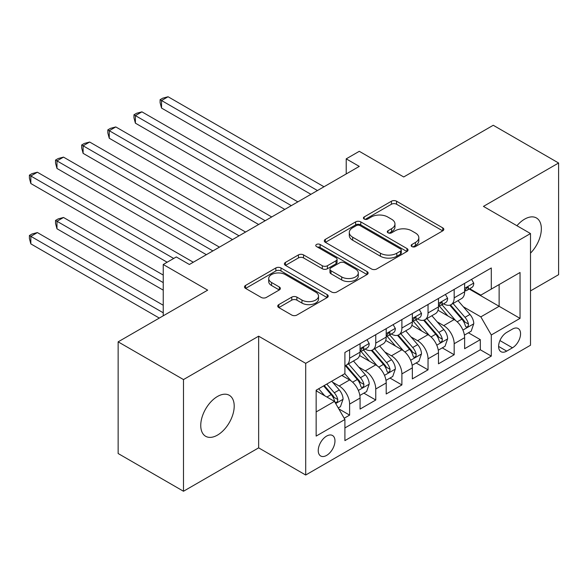 <?xml version="1.0" encoding="UTF-8"?>
<svg xmlns="http://www.w3.org/2000/svg" width="588" height="588" viewBox="0 0 588 588"><rect width="100%" height="100%" fill="white"/><g stroke="black" fill="none" stroke-linecap="round" stroke-linejoin="round"><path stroke-width="0.88" d="M411.901 246.578A2.543 1.47 0 0 0 415.488 246.578L442.749 230.841A3.631 2.095 0 0 0 443.815 229.357A3.631 2.095 0 0 0 442.749 227.879L396.569 201.214A3.631 2.095 0 0 0 391.439 201.214L364.178 216.95A2.543 1.47 0 0 0 363.428 217.986A2.543 1.47 0 0 0 364.178 219.03A2.543 1.47 0 0 0 367.765 219.03L371.293 216.987A11.613 6.703 0 0 1 387.712 216.987L391.564 219.214A11.613 6.703 0 0 1 394.967 223.954A11.613 6.703 0 0 1 391.564 228.695L388.036 230.731A2.543 1.47 0 0 0 387.294 231.768A2.543 1.47 0 0 0 388.036 232.804A2.543 1.47 0 0 0 391.63 232.804L395.158 230.768A11.613 6.703 0 0 1 411.578 230.768L415.429 232.988A11.613 6.703 0 0 1 418.825 237.728A11.613 6.703 0 0 1 415.429 242.469L411.901 244.505A2.543 1.47 0 0 0 411.152 245.541A2.543 1.47 0 0 0 411.901 246.578L411.901 244.505M217.479 435.105A23.66 13.656 120 0 0 232.929 414.261A23.66 13.656 120 0 0 229.305 395.298A23.66 13.656 120 0 0 217.479 396.474A23.66 13.656 120 0 0 202.022 417.318A23.66 13.656 120 0 0 205.646 436.281A23.66 13.656 120 0 0 217.479 435.105M530.501 253.149A23.66 13.656 120 0 0 536.447 217.972A23.66 13.656 120 0 0 524.621 219.148A23.66 13.656 120 0 0 516.94 225.733M326.612 455.406A11.826 6.828 120 0 0 334.337 444.984A11.826 6.828 120 0 0 332.521 435.502A11.826 6.828 120 0 0 326.612 436.09A11.826 6.828 120 0 0 318.88 446.512A11.826 6.828 120 0 0 320.695 455.994A11.826 6.828 120 0 0 326.612 455.406M278.8 304.613A3.631 2.095 0 0 0 277.734 306.091A3.631 2.095 0 0 0 278.8 307.575L291.758 315.058A3.631 2.095 0 0 0 296.889 315.058L327.163 297.572A3.631 2.095 0 0 0 328.229 296.095A3.631 2.095 0 0 0 327.163 294.61L280.976 267.952A3.631 2.095 0 0 0 275.846 267.952L245.571 285.43A3.631 2.095 0 0 0 244.505 286.907A3.631 2.095 0 0 0 245.571 288.392L261.219 297.425A3.631 2.095 0 0 0 266.357 297.425L279.315 289.943A3.631 2.095 0 0 0 280.373 288.465A3.631 2.095 0 0 0 279.315 286.981L271.553 282.505A9.709 5.601 0 0 1 268.709 278.543A9.709 5.601 0 0 1 274.699 273.361A9.709 5.601 0 0 1 285.276 274.574L315.683 292.133A9.709 5.601 0 0 1 318.527 296.095A9.709 5.601 0 0 1 312.529 301.269A9.709 5.601 0 0 1 301.953 300.056L296.889 297.131A3.631 2.095 0 0 0 291.758 297.131L278.8 304.613L278.8 307.575M530.501 290.906L558.6 274.684L558.6 163.001L493.251 125.273L403.721 176.966L359.283 151.307L346.214 158.856L359.283 166.397L189.373 264.497L176.304 256.949L163.236 264.497L163.236 315.807M183.493 379.569L183.493 491.252L258.647 447.858L258.647 336.182L183.493 379.569L118.144 341.841L207.674 290.149L163.236 264.497M258.647 336.182L305.701 363.347L530.501 233.554L530.501 345.237L305.701 475.023L305.701 363.347M558.6 163.001L483.446 206.395L530.501 233.554M371.55 268.988A3.631 2.095 0 0 0 376.68 268.988L406.962 251.502A3.631 2.095 0 0 0 408.021 250.025A3.631 2.095 0 0 0 406.962 248.54L360.775 221.874A3.631 2.095 0 0 0 355.644 221.874L325.37 239.36A3.631 2.095 0 0 0 324.304 240.837A3.631 2.095 0 0 0 325.37 242.322L371.55 268.988M317.527 247.129A2.543 1.47 0 0 1 320.107 247.489L320.107 244.468L367.059 271.575A3.631 2.095 0 0 1 368.125 273.06A3.631 2.095 0 0 1 367.059 274.537L336.784 292.023A3.631 2.095 0 0 1 331.654 292.023L285.467 265.357L285.467 262.395A3.631 2.095 0 0 0 284.408 263.872A3.631 2.095 0 0 0 285.467 265.357M285.467 262.395L298.425 254.913A3.631 2.095 0 0 1 303.555 254.913L322.29 265.725A3.631 2.095 0 0 0 327.42 265.725L336.013 260.763A3.631 2.095 0 0 0 337.078 259.279A3.631 2.095 0 0 0 336.013 257.801L316.513 246.541A2.543 1.47 0 0 1 315.771 245.505A2.543 1.47 0 0 1 317.336 244.152A2.543 1.47 0 0 1 320.107 244.468M183.493 491.252L118.144 453.517L118.144 341.841M344.186 418.244L349.61 415.113L338.761 408.851M332.595 382.193L339.158 385.985A14.788 8.541 60 0 1 349.61 404.096L360.069 398.054L360.069 409.072L375.754 400.016L363.862 393.151M358.731 367.103L365.295 370.896A14.788 8.541 60 0 1 375.754 388.999L386.206 382.964L386.206 393.982L401.891 384.927L389.998 378.062M384.875 352.014L391.439 355.799A14.788 8.541 60 0 1 401.891 373.909L412.35 367.875L412.35 378.892L428.035 369.837L416.135 362.972M411.012 336.917L417.576 340.709A14.788 8.541 60 0 1 428.035 358.82L438.486 352.785L438.486 363.803L454.171 354.748L454.171 343.73A14.788 8.541 -120 0 0 443.712 325.62L437.156 321.827M442.279 347.875L454.171 354.748M360.069 398.054A14.788 8.541 -120 0 0 349.61 379.944L341.768 375.416M386.206 382.964A14.788 8.541 -120 0 0 375.754 364.854L359.584 355.519M412.35 367.875A14.788 8.541 -120 0 0 401.891 349.764L385.728 340.43M438.486 352.785A14.788 8.541 -120 0 0 428.035 334.675L411.865 325.34M512.464 329.089L506.709 332.411A11.459 6.615 120 0 0 499.227 342.51A11.459 6.615 120 0 0 500.983 351.69A11.459 6.615 120 0 0 506.709 351.124L512.464 347.802A11.459 6.615 120 0 0 519.946 337.703A11.459 6.615 120 0 0 518.19 328.523A11.459 6.615 120 0 0 512.464 329.089M316.153 411.938L334.454 401.376L344.906 419.487L344.906 440.618L491.289 356.1L491.289 334.976L480.837 316.866L463.293 306.738M344.906 419.487L316.153 436.09L316.153 390.212L344.906 373.608L344.906 352.477L491.289 267.966L491.289 289.098L520.042 272.494L520.042 318.373L491.289 334.976M365.163 349.081L365.295 349.162A14.788 8.541 60 0 0 372.689 349.889L383.148 343.855A14.788 8.541 -120 0 0 386.206 337.086L386.206 328.633M391.299 333.991L391.439 334.065A14.788 8.541 60 0 0 398.833 334.8L409.285 328.765A14.788 8.541 -120 0 0 412.35 321.996L412.35 313.544M417.436 318.894L417.576 318.975A14.788 8.541 60 0 0 424.97 319.71L435.429 313.669A14.788 8.541 -120 0 0 438.486 306.899L438.486 298.454M344.906 427.939L480.308 349.764L480.308 339.651L464.63 348.706L464.63 337.688A14.788 8.541 -120 0 0 454.171 319.578L438.009 310.251M443.58 303.805L443.712 303.886A14.788 8.541 -120 0 0 451.106 304.621A14.788 8.541 -120 0 0 454.171 297.851L454.171 289.399M451.106 304.621L461.565 298.579A14.788 8.541 -120 0 0 464.63 291.81L464.63 283.357M349.61 349.764L349.61 358.217A14.788 8.541 60 0 1 346.553 364.986A14.788 8.541 60 0 1 344.906 365.582M346.553 364.986L357.004 358.945A14.788 8.541 -120 0 0 360.069 352.175L360.069 343.723M375.754 334.675L375.754 343.12A14.788 8.541 60 0 1 372.689 349.889M401.891 319.578L401.891 328.031A14.788 8.541 60 0 1 398.833 334.8M428.035 304.488L428.035 312.941A14.788 8.541 60 0 1 424.97 319.71M428.035 358.82L428.035 369.837M401.891 373.909L401.891 384.927M375.754 388.999L375.754 400.016M349.61 404.096L349.61 415.113M334.454 401.376L316.153 390.814M480.837 316.866L499.131 306.297L499.131 284.57L520.042 272.494M469.195 289.017L520.042 318.373M469.716 288.715L480.837 295.132L491.289 289.098M258.647 447.858L305.701 475.023M346.214 158.856L346.214 173.945M468.415 332.786L480.308 339.651M480.308 349.764L491.289 356.1M412.916 246.938L415.429 245.49A11.613 6.703 0 0 0 418.825 240.749L418.825 237.728M394.967 223.954L394.967 226.968A11.613 6.703 0 0 1 391.564 231.709L389.05 233.164M442.705 230.871L396.569 204.234A3.631 2.095 0 0 0 391.439 204.234L365.192 219.383M406.911 251.532L360.775 224.895A3.631 2.095 0 0 0 355.644 224.895L325.414 242.352M400.546 251.061A2.543 1.47 0 0 0 401.288 250.025A2.543 1.47 0 0 0 400.546 248.989L360.003 225.579A2.543 1.47 0 0 0 356.416 225.579L352.69 227.732A11.613 6.703 0 0 0 349.294 232.473A11.613 6.703 0 0 0 352.69 237.207L380.407 253.207A11.613 6.703 0 0 0 396.826 253.207L400.546 251.061L400.546 254.082A2.543 1.47 0 0 0 401.288 253.038L401.288 250.025M349.294 232.473L349.294 235.487A11.613 6.703 0 0 0 352.69 240.227L352.69 237.207M400.546 254.082L396.826 256.228A11.613 6.703 0 0 1 380.407 256.228L352.69 240.227M285.518 265.386L298.425 257.934L298.425 254.913M337.078 259.279L337.078 262.299A3.631 2.095 0 0 1 336.013 263.784L327.42 268.745A3.631 2.095 0 0 1 322.29 268.745L303.555 257.934A3.631 2.095 0 0 0 298.425 257.934M320.107 247.489L367.015 274.567M341.724 276.948A9.709 5.601 0 0 0 352.3 278.161A9.709 5.601 0 0 0 358.29 272.986A9.709 5.601 0 0 0 355.453 269.025L344.737 262.836A3.631 2.095 0 0 0 339.607 262.836L331.015 267.797A3.631 2.095 0 0 0 329.949 269.282A3.631 2.095 0 0 0 331.015 270.759L341.724 276.948L341.724 279.969A9.709 5.601 0 0 0 352.3 281.182A9.709 5.601 0 0 0 358.29 276L358.29 272.986M329.949 269.282L329.949 272.303A3.631 2.095 0 0 0 331.015 273.78L331.015 270.759M341.724 279.969L331.015 273.78M318.527 296.095L318.527 299.116A9.709 5.601 0 0 1 312.529 304.29A9.709 5.601 0 0 1 301.953 303.077L296.889 300.152A3.631 2.095 0 0 0 291.758 300.152L278.844 307.605M268.709 278.543L268.709 281.556A9.709 5.601 0 0 0 271.553 285.518L271.553 282.505M279.263 289.972L271.553 285.518M327.112 297.601L280.976 270.965A3.631 2.095 0 0 0 275.846 270.965L245.622 288.421M464.41 335.101L471.164 331.198L473.774 323.657A9.798 5.66 -120 0 0 469.959 314.455L458.015 300.63M455.626 320.534L441.978 304.731M447.858 315.932L439.934 306.76A23.476 13.553 -120 0 0 439.207 305.944M161.538 168.44L258.647 224.506L109.258 138.254L109.258 130.705L115.792 126.934L271.715 216.957M449.776 305.15L461.859 319.137A9.798 5.66 60 0 1 465.351 325.884L466.064 327.046L467.386 326.862L468.276 325.781L468.489 324.069A9.798 5.66 -120 0 0 464.99 317.322L453.054 303.496M450.489 304.922L463.469 319.945A4.991 2.881 60 0 1 464.726 321.901L468.489 324.069M471.554 279.359L473.774 283.21A9.798 5.66 60 0 1 471.745 287.539L466.784 290.413A9.798 5.66 -120 0 0 468.489 288.157L468.283 287.282L467.056 287.525L465.351 289.965A9.798 5.66 60 0 1 464.63 291.361M317.461 190.549L161.538 100.526L168.072 96.748L323.995 186.771M464.954 290.869L464.99 290.869A9.798 5.66 -120 0 0 466.784 290.413M310.927 194.319L161.538 108.067L161.538 100.526L160.098 99.695L162.714 98.189L168.072 96.748M161.538 108.067L160.098 102.709L160.098 99.695M438.266 350.191L445.02 346.295L447.637 338.747A9.798 5.66 -120 0 0 443.822 329.545L431.879 315.719M429.483 335.63L415.834 319.821M421.714 331.029L413.798 321.856A23.476 13.553 -120 0 0 413.07 321.033M135.394 183.529L232.503 239.595L83.114 153.343L83.114 145.802L89.655 142.024L245.578 232.047M423.639 320.239L435.715 334.227A9.798 5.66 60 0 1 439.207 340.974L439.92 342.135L441.25 341.951L442.132 340.871L442.345 339.166A9.798 5.66 -120 0 0 438.854 332.418L426.91 318.586M424.345 320.012L437.325 335.042A4.991 2.881 60 0 1 438.582 336.99L442.345 339.166M412.129 365.288L418.884 361.385L421.493 353.836A9.798 5.66 -120 0 0 417.678 344.641L405.735 330.809M403.346 350.72L389.697 334.917M395.577 346.119L387.654 336.946A23.476 13.553 -120 0 0 386.926 336.13M109.258 198.619L206.366 254.685L56.977 168.44L56.977 160.892L63.511 157.121L219.434 247.136M397.495 335.329L409.579 349.316A9.798 5.66 60 0 1 413.07 356.063L413.783 357.225L415.106 357.041L415.995 355.968L416.208 354.255A9.798 5.66 -120 0 0 412.717 347.508L400.773 333.683M398.208 335.101L411.188 350.132A4.991 2.881 60 0 1 412.445 352.087L416.208 354.255M385.985 380.377L392.74 376.474L395.356 368.926A9.798 5.66 -120 0 0 391.542 359.731L379.598 345.906M377.202 365.809L363.553 350.007M369.44 361.208L361.517 352.036A23.476 13.553 -120 0 0 360.789 351.22M83.114 213.716L167.154 262.233L30.841 183.529L30.841 175.981L37.375 172.21L193.298 262.233M371.359 350.426L383.435 364.413A9.798 5.66 60 0 1 386.933 371.16L387.646 372.322L388.969 372.13L389.851 371.057L390.065 369.345A9.798 5.66 -120 0 0 386.573 362.598L374.63 348.772M372.072 350.198L385.052 365.221A4.991 2.881 60 0 1 386.309 367.177L390.065 369.345M359.849 395.467L366.603 391.571L369.213 384.023A9.798 5.66 -120 0 0 365.398 374.821L353.462 360.995M351.065 380.906L344.811 373.667M343.296 376.298L342.282 375.122M163.236 275.059L63.511 217.486L56.977 221.257L56.977 228.805L163.236 290.149M345.215 365.515L357.298 379.503A9.798 5.66 60 0 1 360.789 386.25L361.502 387.411L362.825 387.227L363.715 386.147L363.928 384.442A9.798 5.66 -120 0 0 360.437 377.687L348.493 363.862M345.928 365.288L358.908 380.318A4.991 2.881 60 0 1 360.165 382.266L363.928 384.442M56.977 228.805L55.537 223.447L55.537 220.426L163.236 282.608M55.537 220.426L58.153 218.92L63.511 217.486M445.417 294.448L447.637 298.3A9.798 5.66 60 0 1 445.608 302.636L440.64 305.503A9.798 5.66 -120 0 0 442.345 303.246L442.139 302.379L440.919 302.622L439.207 305.054A9.798 5.66 60 0 1 438.486 306.451M291.317 205.638L135.394 115.616L141.928 111.845L297.859 201.868M438.817 305.958L438.854 305.958A9.798 5.66 -120 0 0 440.64 305.503M284.783 209.409L135.394 123.164L135.394 115.616L133.961 114.785L136.57 113.278L141.928 111.845M135.394 123.164L133.961 117.806L133.961 114.785M419.273 309.545L421.493 313.389A9.798 5.66 60 0 1 419.465 317.726L414.503 320.592A9.798 5.66 -120 0 0 416.208 318.336L416.003 317.469L414.775 317.711L413.07 320.151A9.798 5.66 60 0 1 412.35 321.54M265.181 220.728L107.817 129.874L110.434 128.368L115.792 126.934M412.673 321.055L412.717 321.055A9.798 5.66 -120 0 0 414.503 320.592M109.258 138.254L107.817 132.895L107.817 129.874M393.137 324.635L395.356 328.486A9.798 5.66 60 0 1 393.328 332.815L388.359 335.682A9.798 5.66 -120 0 0 390.065 333.425L389.859 332.558L388.639 332.801L386.933 335.241A9.798 5.66 60 0 1 386.206 336.63M239.044 235.817L81.681 144.971L84.297 143.457L89.655 142.024M386.536 336.145L386.573 336.145A9.798 5.66 -120 0 0 388.359 335.682M83.114 153.343L81.681 147.985L81.681 144.971M366.993 339.724L369.213 343.576A9.798 5.66 60 0 1 367.191 347.912L362.223 350.779A9.798 5.66 -120 0 0 363.928 348.522L363.722 347.648L362.495 347.898L360.789 350.33A9.798 5.66 60 0 1 360.069 351.727M212.9 250.914L55.537 160.061L58.153 158.554L63.511 157.121M360.393 351.234L360.437 351.234A9.798 5.66 -120 0 0 362.223 350.779M56.977 168.44L55.537 163.082L55.537 160.061M338.24 407.94L340.467 406.661L343.076 399.112A9.798 5.66 -120 0 0 339.261 389.918L331.742 381.208M324.723 395.761L318.674 388.756M317.16 391.395L316.153 390.234M163.236 305.245L37.375 232.576L30.841 236.347L30.841 243.895L159.311 318.071M323.635 385.89L331.162 394.592A9.798 5.66 60 0 1 334.653 401.339L335.366 402.501L336.689 402.317L337.571 401.236L337.791 399.531A9.798 5.66 -120 0 0 334.293 392.784L326.774 384.074M324.245 385.537L332.771 395.408A4.991 2.881 60 0 1 334.028 397.356L337.791 399.531M30.841 243.895L29.4 238.537L29.4 235.523L163.236 312.787M29.4 235.523L32.017 234.009L37.375 232.576M173.688 258.455L29.4 175.15L32.017 173.644L37.375 172.21M30.841 183.529L29.4 178.171L29.4 175.15M339.158 385.985L349.61 379.944M365.295 370.896L375.754 364.854M391.439 355.799L401.891 349.764M417.576 340.709L428.035 334.675M443.712 325.62L454.171 319.578M454.171 297.851L464.63 291.81M349.61 358.217L360.069 352.175M375.754 343.12L386.206 337.086M401.891 328.031L412.35 321.996M428.035 312.941L438.486 306.899M454.171 343.73L464.63 337.688M499.925 340.562L512.464 347.802M498.609 346.442L506.709 351.124M415.429 245.49L415.429 242.469M388.036 232.804L388.036 230.731M391.564 231.709L391.564 228.695M364.178 219.03L364.178 216.95M391.439 204.234L391.439 201.214M396.569 204.234L396.569 201.214M442.749 230.841L442.749 227.879M325.37 242.322L325.37 239.36M355.644 224.895L355.644 221.874M360.775 224.895L360.775 221.874M406.962 251.502L406.962 248.54M380.407 256.228L380.407 253.207M396.826 256.228L396.826 253.207M303.555 257.934L303.555 254.913M322.29 268.745L322.29 265.725M327.42 268.745L327.42 265.725M336.013 263.784L336.013 260.763M367.059 274.537L367.059 271.575M291.758 300.152L291.758 297.131M296.889 300.152L296.889 297.131M301.953 303.077L301.953 300.056M279.315 289.943L279.315 286.981M245.571 288.392L245.571 285.43M275.846 270.965L275.846 267.952M280.976 270.965L280.976 267.952M327.163 297.572L327.163 294.61M462.91 330.081L473.707 323.841M464.99 317.322L469.959 314.455M457.185 321.834L461.859 319.137M473.707 283.093L464.63 288.341M467.225 287.422L468.489 288.157M436.774 345.171L447.571 338.938M438.854 332.418L443.822 329.545M431.048 336.924L435.715 334.227M410.637 360.26L421.434 354.027M412.717 347.508L417.678 344.641M404.904 352.014L409.579 349.316M384.493 375.35L395.29 369.117M386.573 362.598L391.542 359.731M378.768 367.11L383.435 364.413M358.357 390.447L369.154 384.214M360.437 377.687L365.398 374.821M352.624 382.2L357.298 379.503M447.571 298.19L438.486 303.43M441.081 302.519L442.345 303.246M421.434 313.279L412.35 318.527M414.944 317.608L416.208 318.336M395.29 328.369L386.206 333.616M388.8 332.698L390.065 333.425M369.154 343.466L360.069 348.706M362.664 347.787L363.928 348.522M335.697 403.53L343.01 399.303M334.293 392.784L339.261 389.918M326.928 397.032L331.162 394.592"/></g></svg>
